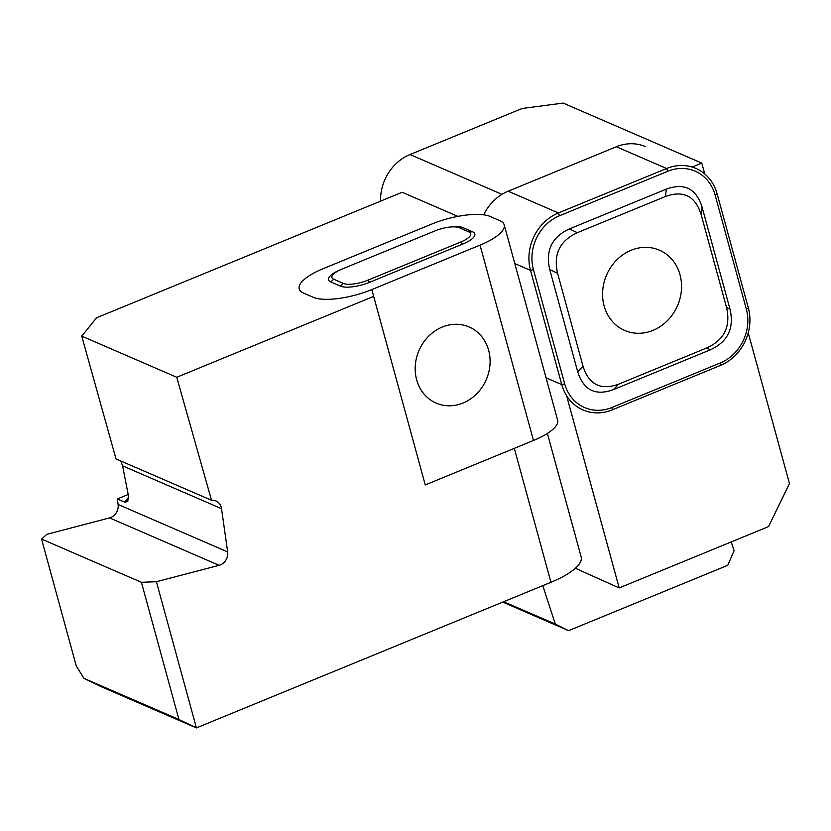 <?xml version="1.0" encoding="UTF-8"?>
<svg xmlns="http://www.w3.org/2000/svg" width="831" height="831" viewBox="0 0 831 831"><rect width="100%" height="100%" fill="white"/><g stroke="black" fill="none" stroke-linecap="round" stroke-linejoin="round"><path stroke-width="1.25" d="M577.306 232.69L665.382 196.521L666.337 189.115L569.443 228.909L577.306 232.69C559.782 240.751 553.207 254.286 557.601 273.306L549.738 269.524L577.711 371.779L583.03 366.263L557.601 273.306M583.03 366.263C588.878 384.68 600.782 390.632 618.731 384.119L613.413 389.635L710.308 349.841L706.807 347.94L618.731 384.119M706.807 347.94C724.341 339.889 730.906 326.354 726.512 307.335L730.013 309.225L702.039 206.971L701.084 214.377L726.512 307.335M701.084 214.377C695.235 195.96 683.331 190.008 665.382 196.521M680.007 274.729A43.742 38.652 -66.6 0 1 667.449 320.621A43.742 38.652 -66.6 0 1 624.683 330.458A43.742 38.652 -66.6 0 1 606.588 274.968A43.742 38.652 -66.6 0 1 659.44 250.183A43.742 38.652 -66.6 0 1 680.007 274.729M612.26 409.86L720.477 365.411A45.154 39.898 113.4 0 0 748.347 307.979L717.101 193.758A45.154 39.898 113.4 0 0 695.859 168.413A45.154 39.898 113.4 0 0 666.618 168.506L558.39 212.954A45.154 39.898 113.4 0 0 530.521 270.397L561.766 384.608A45.154 39.898 113.4 0 0 583.009 409.953A45.154 39.898 113.4 0 0 612.26 409.86L611.99 407.47L720.217 363.012L720.477 365.411M611.99 407.47A42.329 37.405 113.4 0 1 564.665 383.787L533.419 269.576A42.329 37.405 -66.6 0 1 559.543 215.738L558.39 212.954L508.136 191.203L616.363 146.755A45.154 39.898 -66.6 0 1 645.604 146.661M559.543 215.738L667.76 171.279A42.329 37.405 113.4 0 1 715.096 194.963L746.342 309.174A42.329 37.405 -66.6 0 1 720.217 363.012M549.738 269.524C545.344 250.505 551.919 236.96 569.443 228.909M666.337 189.115C684.287 182.602 696.191 188.554 702.039 206.971M730.013 309.225C734.407 328.245 727.842 341.78 710.308 349.841M613.413 389.635C595.463 396.148 583.57 390.196 577.711 371.779M483.684 214.824A45.154 39.898 -66.6 0 1 508.136 191.203M566.597 395.681L619.188 587.943L768.55 526.594L789.45 483.517L748.243 332.888M380.577 201.133A45.154 39.898 -66.6 0 1 410.026 154.535L522.169 108.477L563.158 103.096L701.79 163.105L704.761 173.959M701.79 163.105L692.171 167.062M503.659 601.717L555.337 624.081L568.591 630.667L727.748 565.309L734.074 550.673L731.218 541.926M575.353 568.248L619.188 587.943M568.591 630.667L502.745 602.091M555.337 624.081L542.778 585.647M128.192 494.497L117.327 498.964L118.106 504.49A11.291 9.972 -66.6 0 1 109.547 517.9L46.868 534.312L41.55 539.07L141.405 582.292L178.935 719.49L83.931 678.366L76.255 665.932L41.55 539.07M457.85 216.382L402.152 192.273L96.573 317.774L81.739 336.14L176.743 377.264L211.531 500.272L116.018 458.93L81.739 336.14M373.67 296.387L176.743 377.264M120.838 461.018L122.593 465.859L128.41 495.598L127.756 501.602L124.66 502.142L117.327 498.964M122.593 465.859L221.534 508.686L227.652 551.909L118.106 504.49M221.534 508.686A11.291 9.972 113.4 0 0 215.935 500.968A11.291 9.972 113.4 0 0 211.531 500.272M109.547 517.9L219.104 565.319A11.291 9.972 113.4 0 0 227.652 551.909M219.104 565.319L156.415 581.731L141.405 582.292M83.931 678.366L101.403 686.78L196.407 727.904L156.415 581.731M178.935 719.49L196.407 727.904L550.953 582.292A56.435 17.742 -15.3 0 0 581.16 556.905L547.38 433.45M463.033 403.025A41.488 36.657 113.4 0 0 478.625 333.241A41.488 36.657 113.4 0 0 416.279 358.847A41.488 36.657 113.4 0 0 463.033 403.025M479.02 245.561L480.038 245.135A45.154 14.189 -15.3 0 0 504.199 224.827A45.154 14.189 -15.3 0 0 499.826 220.651L490.134 216.455A45.154 14.189 -15.3 0 0 431.569 224.152L323.342 268.6A45.154 14.189 -15.3 0 0 299.181 288.908A45.154 14.189 -15.3 0 0 303.554 293.083L313.245 297.28A45.154 14.189 -15.3 0 0 371.81 289.583L372.839 289.167M371.81 289.583L425.254 484.93L532.494 440.887M532.463 440.908L533.481 440.482A45.154 14.189 -15.3 0 0 557.643 420.174L504.199 224.827M372.797 289.178L479.051 245.54M341.063 269.483L339.578 270.127A22.572 7.095 -15.3 0 0 330.728 281.927L340.43 286.124A22.572 7.095 -15.3 0 0 369.712 282.27L462.753 244.054A22.572 7.095 -15.3 0 0 472.652 231.818L462.95 227.621A22.572 7.095 -15.3 0 0 450.703 226.967L449.093 227.164A18.698 5.879 -15.3 0 0 434.987 230.893L341.936 269.109A18.698 5.879 -15.3 0 0 341.063 269.483A18.698 5.879 -15.3 0 0 333.74 279.247L343.442 283.444A18.698 5.879 -15.3 0 0 367.686 280.255L460.738 242.05A18.698 5.879 -15.3 0 0 468.923 231.911L459.231 227.715A18.698 5.879 -15.3 0 0 449.093 227.164M546.05 377.804L561.766 384.608L564.665 383.787M514.805 263.583L530.521 270.397L533.419 269.576M746.342 309.174L748.347 307.979M715.096 194.963L717.101 193.758M616.363 146.755L666.618 168.506L667.76 171.279M410.026 154.535L501.966 194.34M514.316 448.356L550.953 582.292M128.639 497.229L124.66 502.142M480.038 245.135L533.481 440.482M462.95 227.621L459.231 227.715M472.652 231.818L468.923 231.911M333.74 279.247L330.728 281.927M462.753 244.054L460.738 242.05M343.442 283.444L340.43 286.124M369.712 282.27L367.686 280.255M692.452 166.938L695.859 168.413"/></g></svg>

